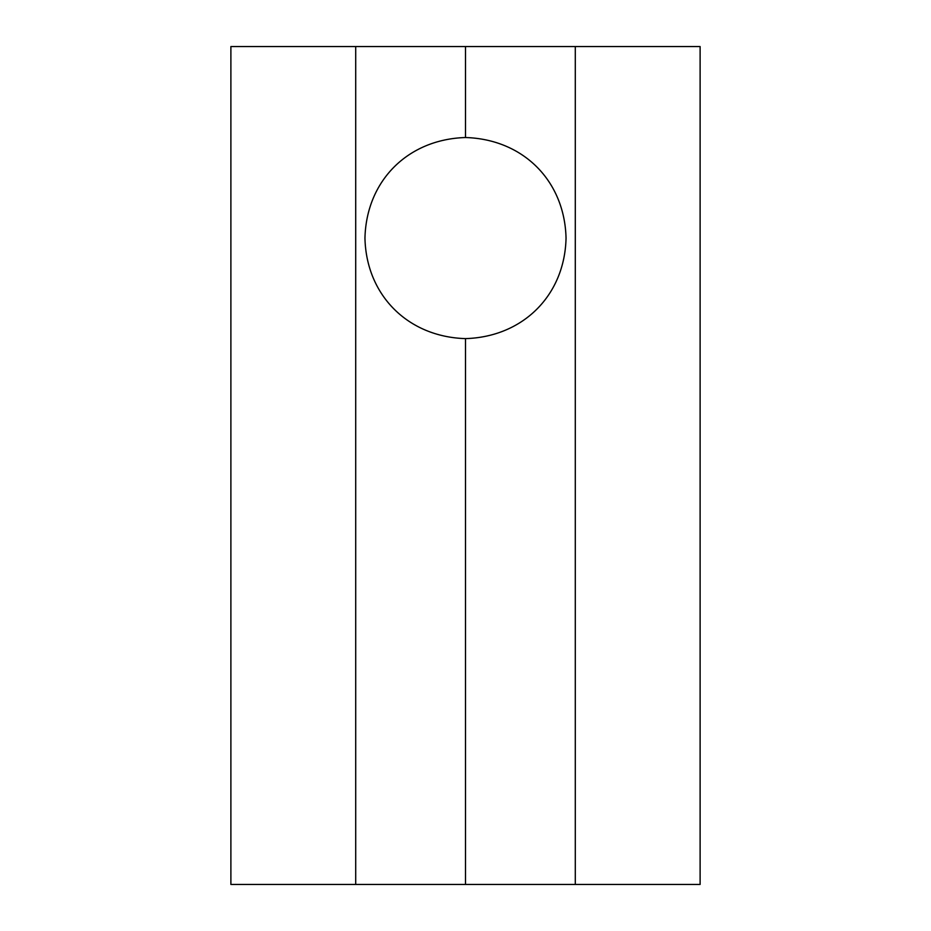 <?xml version="1.0" encoding="UTF-8"?>
<svg xmlns="http://www.w3.org/2000/svg" width="931" height="931" viewBox="0 0 931 931"><rect width="100%" height="100%" fill="white"/><g stroke="black" fill="none" stroke-linecap="round" stroke-linejoin="round"><path stroke-width="1.4" d="M465.5 338.616C407.976 336.929 366.29 295.29 364.952 238.173C366.302 181.033 407.592 139.278 465.5 137.52C523.408 139.278 564.698 181.033 566.048 238.173C564.71 295.29 523.024 336.929 465.5 338.616L465.5 884.45L700.112 884.45L700.112 46.55L465.5 46.55L465.5 137.52M355.712 46.55L355.712 884.45L230.888 884.45L230.888 46.55L465.5 46.55M355.712 884.45L465.5 884.45M575.288 46.55L575.288 884.45"/></g></svg>
